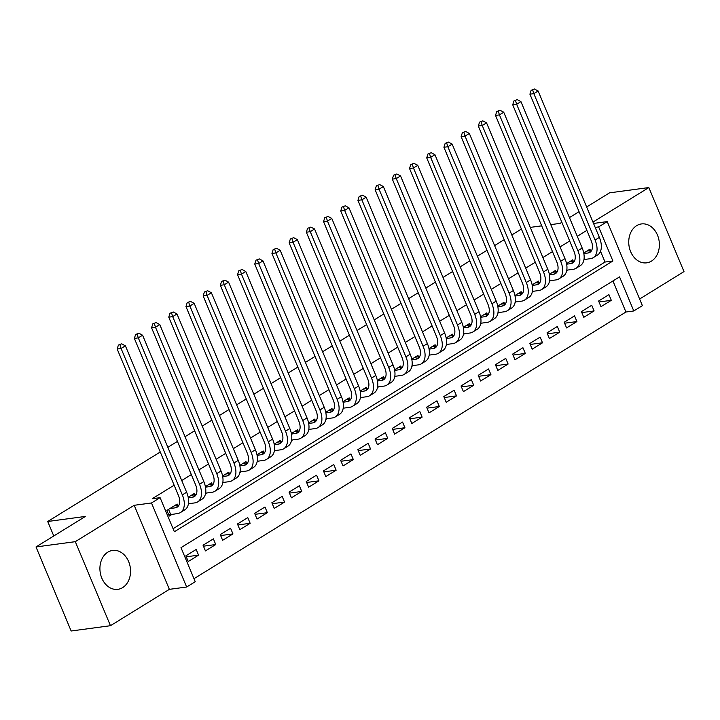 <?xml version="1.0" encoding="UTF-8"?>
<svg xmlns="http://www.w3.org/2000/svg" width="720" height="720" viewBox="0 0 720 720"><rect width="100%" height="100%" fill="white"/><g stroke="black" fill="none" stroke-linecap="round" stroke-linejoin="round"><path stroke-width="1.08" d="M122.643 587.601A19.629 15.237 82.3 0 0 129.69 564.66A19.629 15.237 82.3 0 0 112.617 550.431A19.629 15.237 82.3 0 0 107.82 552.168A19.629 15.237 82.3 0 0 100.782 575.118A19.629 15.237 82.3 0 0 117.855 589.338A19.629 15.237 82.3 0 0 122.643 587.601M651.474 261.108A19.629 15.237 82.3 0 0 658.521 238.158A19.629 15.237 82.3 0 0 641.448 223.938A19.629 15.237 82.3 0 0 636.651 225.666A19.629 15.237 82.3 0 0 629.604 248.616A19.629 15.237 82.3 0 0 646.677 262.836A19.629 15.237 82.3 0 0 651.474 261.108M195.246 581.706L186.651 587.016L151.497 502.974L160.092 497.664L174.348 531.738L612.891 260.982L598.635 226.908L607.23 221.598L642.393 305.649L633.789 310.959L619.542 276.885L180.999 547.641L195.246 581.706M169.362 589.347L134.199 505.296L75.303 541.665L36 546.948L71.154 630.999L110.457 625.707L169.362 589.347L186.651 587.016M639.612 299.007L684 271.602L648.846 187.56L592.965 222.066M193.986 578.691L625.932 312.012L633.789 310.959M75.303 541.665L110.457 625.707M586.656 206.982L609.543 192.843L648.846 187.56M177.759 505.422L177.183 504.045L166.86 510.417L169.236 516.087L172.242 514.233M194.949 494.802L194.373 493.425L188.19 497.241M212.148 484.182L211.572 482.805L205.389 486.621M229.347 473.562L228.771 472.185L222.588 476.01M246.546 462.951L245.97 461.574L239.787 465.39M263.745 452.331L263.169 450.954L256.986 454.77M280.944 441.711L280.368 440.334L274.185 444.15M298.143 431.091L297.567 429.714L291.384 433.539M315.333 420.471L314.757 419.103L308.574 422.919M332.532 409.86L331.956 408.483L325.773 412.299M349.731 399.24L349.155 397.863L342.972 401.679M366.93 388.62L366.354 387.243L360.171 391.059M384.129 378L383.553 376.632L377.37 380.448M401.328 367.389L400.752 366.012L394.569 369.828M418.527 356.769L417.951 355.392L411.768 359.208M435.717 346.149L435.141 344.772L428.958 348.588M452.916 335.529L452.34 334.161L446.157 337.977M470.115 324.918L469.539 323.541L463.356 327.357M487.314 314.298L486.738 312.921L480.555 316.737M504.513 303.678L503.937 302.301L497.754 306.117M521.712 293.058L521.136 291.681L514.953 295.506M538.911 282.447L538.335 281.07L532.152 284.886M556.101 271.827L555.525 270.45L549.342 274.266M573.3 261.207L572.724 259.83L566.541 263.646M599.013 301.977L611.307 300.321L600.984 306.693L598.608 301.014L608.931 294.642L611.307 300.321M581.814 312.597L594.108 310.941L583.785 317.313L581.409 311.634L591.732 305.262L594.108 310.941M564.615 323.208L576.909 321.561L566.586 327.924L564.21 322.254L574.533 315.882L576.909 321.561M547.416 333.828L559.71 332.172L549.396 338.544L547.02 332.865L557.334 326.493L559.71 332.172M530.217 344.448L542.511 342.792L532.197 349.164L529.821 343.485L540.135 337.113L542.511 342.792M513.027 355.068L525.312 353.412L514.998 359.784L512.622 354.105L522.936 347.733L525.312 353.412M495.828 365.679L508.113 364.032L497.799 370.404L495.423 364.725L505.746 358.353L508.113 364.032M478.629 376.299L490.923 374.643L480.6 381.015L478.224 375.336L488.547 368.964L490.923 374.643M461.43 386.919L473.724 385.263L463.401 391.635L461.025 385.956L471.348 379.584L473.724 385.263M444.231 397.539L456.525 395.883L446.202 402.255L443.826 396.576L454.149 390.204L456.525 395.883M427.032 408.15L439.326 406.503L429.012 412.875L426.636 407.196L436.95 400.824L439.326 406.503M409.833 418.77L422.127 417.114L411.813 423.486L409.437 417.807L419.751 411.444L422.127 417.114M392.643 429.39L404.928 427.734L394.614 434.106L392.238 428.427L402.552 422.055L404.928 427.734M375.444 440.01L387.729 438.354L377.415 444.726L375.039 439.047L385.362 432.675L387.729 438.354M358.245 450.621L370.539 448.974L360.216 455.346L357.84 449.667L368.163 443.295L370.539 448.974M341.046 461.241L353.34 459.594L343.017 465.957L340.641 460.278L350.964 453.915L353.34 459.594M323.847 471.861L336.141 470.205L325.818 476.577L323.442 470.898L333.765 464.526L336.141 470.205M306.648 482.481L318.942 480.825L308.628 487.197L306.252 481.518L316.566 475.146L318.942 480.825M289.449 493.092L301.743 491.445L291.429 497.817L289.053 492.138L299.367 485.766L301.743 491.445M272.259 503.712L284.544 502.065L274.23 508.428L271.854 502.749L282.168 496.386L284.544 502.065M255.06 514.332L267.354 512.676L257.031 519.048L254.655 513.369L264.978 506.997L267.354 512.676M237.861 524.952L250.155 523.296L239.832 529.668L237.456 523.989L247.779 517.617L250.155 523.296M220.662 535.563L232.956 533.916L222.633 540.288L220.257 534.609L230.58 528.237L232.956 533.916M203.463 546.183L215.757 544.536L205.434 550.899L203.058 545.22L213.381 538.857L215.757 544.536M625.932 312.012L612.936 280.953M196.182 549.468L185.868 555.84L188.244 561.519L198.558 555.147L196.182 549.468M586.881 230.373L577.278 236.304M569.682 240.993L560.079 246.915M552.483 251.613L542.88 257.535M535.284 262.224L525.681 268.155M518.085 272.844L508.491 278.775M500.886 283.464L491.292 289.386M483.687 294.084L474.093 300.006M466.497 304.695L456.894 310.626M449.298 315.315L439.695 321.246M432.099 325.935L422.496 331.857M414.9 336.555L405.297 342.477M397.701 347.166L388.107 353.097M380.502 357.786L370.908 363.717M363.303 368.406L353.709 374.328M346.113 379.026L336.51 384.948M328.914 389.637L319.311 395.568M311.715 400.257L302.112 406.188M294.516 410.877L284.913 416.799M277.317 421.497L267.723 427.419M260.118 432.117L250.524 438.039M242.928 442.728L233.325 448.659M225.729 453.348L216.126 459.279M208.53 463.968L198.927 469.89M191.331 474.588L181.728 480.51M174.132 485.199L152.235 498.726L160.092 497.664M173.088 528.723L605.025 262.044L600.525 251.28M590.499 250.587L589.923 249.21L583.74 253.035M583.866 260.1L584.991 259.407M566.667 270.72L567.792 270.027M549.468 281.34L550.593 280.638M532.269 291.951L533.394 291.258M515.07 302.571L516.204 301.878M497.88 313.191L499.005 312.498M480.681 323.811L481.806 323.109M463.482 334.422L464.607 333.729M446.283 345.042L447.408 344.349M429.084 355.662L430.209 354.969M411.885 366.282L413.01 365.58M394.686 376.893L395.82 376.2M377.496 387.513L378.621 386.82M360.297 398.133L361.422 397.44M343.098 408.753L344.223 408.051M325.899 419.364L327.024 418.671M308.7 429.984L309.825 429.291M291.501 440.604L292.626 439.911M274.302 451.224L275.436 450.522M257.112 461.835L258.237 461.142M239.913 472.455L241.038 471.762M222.714 483.075L223.839 482.382M205.515 493.695L206.64 493.002M188.316 504.315L189.441 503.613M36 546.948L85.446 516.42L47.718 521.496L53.775 535.977M47.718 521.496L160.254 452.016M167.85 447.327L177.453 441.396M185.049 436.707L194.643 430.785M202.248 426.087L211.842 420.165M219.447 415.476L229.041 409.545M236.637 404.856L246.24 398.925M253.836 394.236L263.439 388.314M271.035 383.616L280.638 377.694M288.234 373.005L297.837 367.074M305.433 362.385L315.027 356.454M322.632 351.765L332.226 345.843M339.831 341.145L349.425 335.223M357.021 330.534L366.624 324.603M374.22 319.914L383.823 313.983M391.419 309.294L401.022 303.363M408.618 298.674L418.221 292.752M425.817 288.054L435.411 282.132M443.016 277.443L452.61 271.512M460.215 266.823L469.809 260.892M477.405 256.203L487.008 250.281M494.604 245.583L504.207 239.661M511.803 234.972L521.406 229.041M134.199 505.296L151.497 502.974M595.188 227.376L598.635 226.908M593.541 223.443L607.23 221.598M550.755 224.631L560.097 223.371L561.852 222.291M569.457 217.593L579.051 211.671M541.701 225.846L530.271 227.385M605.025 262.044L612.891 260.982M186.264 556.803L198.558 555.147M583.839 253.557L588.042 252.999A12.582 7.497 -121.7 0 0 589.896 252.342A12.582 7.497 -121.7 0 0 591.147 240.579L529.911 94.185L531.144 90.279L534.438 89.001L531.144 90.279M586.917 251.073L591.633 250.434M534.438 89.001L538.137 90.999L533.835 93.654L595.08 240.057A18.873 11.241 58.3 0 1 593.199 257.697A18.873 11.241 58.3 0 1 590.418 258.678L583.974 259.542M538.137 90.999L599.373 237.402A18.873 11.241 58.3 0 1 597.501 255.042L593.199 257.697M532.71 90.063L533.835 93.654L529.911 94.185M566.64 264.177L570.843 263.619A12.582 7.497 -121.7 0 0 572.697 262.962A12.582 7.497 -121.7 0 0 573.948 251.199L512.712 104.805L513.945 100.899L517.239 99.621L513.945 100.899M569.718 261.693L574.443 261.054M517.239 99.621L520.938 101.619L516.645 104.274L577.881 250.668A18.873 11.241 58.3 0 1 576 268.317A18.873 11.241 58.3 0 1 573.219 269.298L566.775 270.162M520.938 101.619L582.183 248.022A18.873 11.241 58.3 0 1 580.302 265.662L576 268.317M515.52 100.683L516.645 104.274L512.712 104.805M549.45 274.797L553.644 274.23A12.582 7.497 -121.7 0 0 555.498 273.582A12.582 7.497 -121.7 0 0 556.749 261.819L495.513 115.425L496.746 111.51L500.04 110.241L496.746 111.51M552.519 272.304L557.244 271.674M500.04 110.241L503.739 112.239L499.446 114.894L560.682 261.288A18.873 11.241 58.3 0 1 558.81 278.937A18.873 11.241 58.3 0 1 556.02 279.909L549.576 280.782M503.739 112.239L564.984 258.633A18.873 11.241 58.3 0 1 563.103 276.282L558.81 278.937M498.321 111.303L499.446 114.894L495.513 115.425M532.251 285.417L536.445 284.85A12.582 7.497 -121.7 0 0 538.308 284.202A12.582 7.497 -121.7 0 0 539.559 272.439L478.314 126.036L479.547 122.13L482.841 120.861L479.547 122.13M535.32 282.924L540.045 282.294M482.841 120.861L486.549 122.859L482.247 125.514L543.483 271.908A18.873 11.241 58.3 0 1 541.611 289.548A18.873 11.241 58.3 0 1 538.821 290.529L532.377 291.393M486.549 122.859L547.785 269.253A18.873 11.241 58.3 0 1 545.913 286.893L541.611 289.548M481.122 121.923L482.247 125.514L478.314 126.036M515.052 296.037L519.246 295.47A12.582 7.497 -121.7 0 0 521.109 294.813A12.582 7.497 -121.7 0 0 522.36 283.05L461.115 136.656L462.348 132.75L465.642 131.472L462.348 132.75M518.121 293.544L522.846 292.905M465.642 131.472L469.35 133.479L465.048 136.125L526.284 282.528A18.873 11.241 58.3 0 1 524.412 300.168A18.873 11.241 58.3 0 1 521.622 301.149L515.178 302.013M469.35 133.479L530.586 279.873A18.873 11.241 58.3 0 1 528.714 297.513L524.412 300.168M463.923 132.534L465.048 136.125L461.115 136.656M497.853 306.648L502.047 306.09A12.582 7.497 -121.7 0 0 503.91 305.433A12.582 7.497 -121.7 0 0 505.161 293.67L443.916 147.276L445.158 143.37L448.443 142.092L445.158 143.37M500.922 304.164L505.647 303.525M448.443 142.092L452.151 144.09L447.849 146.745L509.094 293.148A18.873 11.241 58.3 0 1 507.213 310.788A18.873 11.241 58.3 0 1 504.423 311.769L497.979 312.633M452.151 144.09L513.387 290.493A18.873 11.241 58.3 0 1 511.515 308.133L507.213 310.788M446.724 143.154L447.849 146.745L443.916 147.276M480.654 317.268L484.857 316.701A12.582 7.497 -121.7 0 0 486.711 316.053A12.582 7.497 -121.7 0 0 487.962 304.29L426.726 157.896L427.959 153.981L431.244 152.712L427.959 153.981M483.732 314.775L488.448 314.145M431.244 152.712L434.952 154.71L430.65 157.365L491.895 303.759A18.873 11.241 58.3 0 1 490.014 321.408A18.873 11.241 58.3 0 1 487.224 322.38L480.78 323.253M434.952 154.71L496.188 301.104A18.873 11.241 58.3 0 1 494.316 318.753L490.014 321.408M429.525 153.774L430.65 157.365L426.726 157.896M463.455 327.888L467.658 327.321A12.582 7.497 -121.7 0 0 469.512 326.673A12.582 7.497 -121.7 0 0 470.763 314.91L409.527 168.507L410.76 164.601L414.054 163.332L410.76 164.601M466.533 325.395L471.249 324.765M414.054 163.332L417.753 165.33L413.451 167.985L474.696 314.379A18.873 11.241 58.3 0 1 472.815 332.019A18.873 11.241 58.3 0 1 470.034 333L463.59 333.864M417.753 165.33L478.998 311.724A18.873 11.241 58.3 0 1 477.117 329.364L472.815 332.019M412.335 164.394L413.451 167.985L409.527 168.507M446.256 338.508L450.459 337.941A12.582 7.497 -121.7 0 0 452.313 337.284A12.582 7.497 -121.7 0 0 453.564 325.53L392.328 179.127L393.561 175.221L396.855 173.952L393.561 175.221M449.334 336.015L454.059 335.376M396.855 173.952L400.554 175.95L396.261 178.596L457.497 324.999A18.873 11.241 58.3 0 1 455.625 342.639A18.873 11.241 58.3 0 1 452.835 343.62L446.391 344.484M400.554 175.95L461.799 322.344A18.873 11.241 58.3 0 1 459.918 339.984L455.625 342.639M395.136 175.014L396.261 178.596L392.328 179.127M429.066 349.119L433.26 348.561A12.582 7.497 -121.7 0 0 435.114 347.904A12.582 7.497 -121.7 0 0 436.365 336.141L375.129 189.747L376.362 185.841L379.656 184.563L376.362 185.841M432.135 346.635L436.86 345.996M379.656 184.563L383.355 186.561L379.062 189.216L440.298 335.619A18.873 11.241 58.3 0 1 438.426 353.259A18.873 11.241 58.3 0 1 435.636 354.24L429.192 355.104M383.355 186.561L444.6 332.964A18.873 11.241 58.3 0 1 442.719 350.604L438.426 353.259M377.937 185.625L379.062 189.216L375.129 189.747M411.867 359.739L416.061 359.172A12.582 7.497 -121.7 0 0 417.924 358.524A12.582 7.497 -121.7 0 0 419.175 346.761L357.93 200.367L359.163 196.461L362.457 195.183L359.163 196.461M414.936 357.246L419.661 356.616M362.457 195.183L366.165 197.181L361.863 199.836L423.099 346.23A18.873 11.241 58.3 0 1 421.227 363.879A18.873 11.241 58.3 0 1 418.437 364.851L411.993 365.724M366.165 197.181L427.401 343.575A18.873 11.241 58.3 0 1 425.529 361.224L421.227 363.879M360.738 196.245L361.863 199.836L357.93 200.367M394.668 370.359L398.862 369.792A12.582 7.497 -121.7 0 0 400.725 369.144A12.582 7.497 -121.7 0 0 401.976 357.381L340.731 210.978L341.964 207.072L345.258 205.803L341.964 207.072M397.737 367.866L402.462 367.236M345.258 205.803L348.966 207.801L344.664 210.456L405.9 356.85A18.873 11.241 58.3 0 1 404.028 374.49A18.873 11.241 58.3 0 1 401.238 375.471L394.794 376.335M348.966 207.801L410.202 354.195A18.873 11.241 58.3 0 1 408.33 371.844L404.028 374.49M343.539 206.865L344.664 210.456L340.731 210.978M377.469 380.979L381.663 380.412A12.582 7.497 -121.7 0 0 383.526 379.755A12.582 7.497 -121.7 0 0 384.777 368.001L323.541 221.598L324.774 217.692L328.059 216.423L324.774 217.692M380.538 378.486L385.263 377.847M328.059 216.423L331.767 218.421L327.465 221.076L388.71 367.47A18.873 11.241 58.3 0 1 386.829 385.11A18.873 11.241 58.3 0 1 384.039 386.091L377.595 386.955M331.767 218.421L393.003 364.815A18.873 11.241 58.3 0 1 391.131 382.455L386.829 385.11M326.34 217.485L327.465 221.076L323.541 221.598M360.27 391.59L364.473 391.032A12.582 7.497 -121.7 0 0 366.327 390.375A12.582 7.497 -121.7 0 0 367.578 378.612L306.342 232.218L307.575 228.312L310.86 227.034L307.575 228.312M363.348 389.106L368.064 388.467M310.86 227.034L314.568 229.032L310.266 231.687L371.511 378.09A18.873 11.241 58.3 0 1 369.63 395.73A18.873 11.241 58.3 0 1 366.84 396.711L360.396 397.575M314.568 229.032L375.804 375.435A18.873 11.241 58.3 0 1 373.932 393.075L369.63 395.73M309.141 228.096L310.266 231.687L306.342 232.218M343.071 402.21L347.274 401.643A12.582 7.497 -121.7 0 0 349.128 400.995A12.582 7.497 -121.7 0 0 350.379 389.232L289.143 242.838L290.376 238.932L293.67 237.654L290.376 238.932M346.149 399.726L350.865 399.087M293.67 237.654L297.369 239.652L293.067 242.307L354.312 388.701A18.873 11.241 58.3 0 1 352.431 406.35A18.873 11.241 58.3 0 1 349.65 407.322L343.206 408.195M297.369 239.652L358.614 386.046A18.873 11.241 58.3 0 1 356.733 403.695L352.431 406.35M291.951 238.716L293.067 242.307L289.143 242.838M325.872 412.83L330.075 412.263A12.582 7.497 -121.7 0 0 331.929 411.615A12.582 7.497 -121.7 0 0 333.18 399.852L271.944 253.458L273.177 249.543L276.471 248.274L273.177 249.543M328.95 410.337L333.675 409.707M276.471 248.274L280.17 250.272L275.877 252.927L337.113 399.321A18.873 11.241 58.3 0 1 335.241 416.961A18.873 11.241 58.3 0 1 332.451 417.942L326.007 418.806M280.17 250.272L341.415 396.666A18.873 11.241 58.3 0 1 339.534 414.315L335.241 416.961M274.752 249.336L275.877 252.927L271.944 253.458M308.682 423.45L312.876 422.883A12.582 7.497 -121.7 0 0 314.73 422.235A12.582 7.497 -121.7 0 0 315.981 410.472L254.745 264.069L255.978 260.163L259.272 258.894L255.978 260.163M311.751 420.957L316.476 420.318M259.272 258.894L262.971 260.892L258.678 263.547L319.914 409.941A18.873 11.241 58.3 0 1 318.042 427.581A18.873 11.241 58.3 0 1 315.252 428.562L308.808 429.426M262.971 260.892L324.216 407.286A18.873 11.241 58.3 0 1 322.335 424.926L318.042 427.581M257.553 259.956L258.678 263.547L254.745 264.069M291.483 434.061L295.677 433.503A12.582 7.497 -121.7 0 0 297.54 432.846A12.582 7.497 -121.7 0 0 298.791 421.083L237.546 274.689L238.779 270.783L242.073 269.505L238.779 270.783M294.552 431.577L299.277 430.938M242.073 269.505L245.781 271.503L241.479 274.158L302.715 420.561A18.873 11.241 58.3 0 1 300.843 438.201A18.873 11.241 58.3 0 1 298.053 439.182L291.609 440.046M245.781 271.503L307.017 417.906A18.873 11.241 58.3 0 1 305.145 435.546L300.843 438.201M240.354 270.567L241.479 274.158L237.546 274.689M274.284 444.681L278.478 444.114A12.582 7.497 -121.7 0 0 280.341 443.466A12.582 7.497 -121.7 0 0 281.592 431.703L220.347 285.309L221.58 281.403L224.874 280.125L221.58 281.403M277.353 442.197L282.078 441.558M224.874 280.125L228.582 282.123L224.28 284.778L285.516 431.172A18.873 11.241 58.3 0 1 283.644 448.821A18.873 11.241 58.3 0 1 280.854 449.793L274.41 450.666M228.582 282.123L289.818 428.517A18.873 11.241 58.3 0 1 287.946 446.166L283.644 448.821M223.155 281.187L224.28 284.778L220.347 285.309M257.085 455.301L261.279 454.734A12.582 7.497 -121.7 0 0 263.142 454.086A12.582 7.497 -121.7 0 0 264.393 442.323L203.157 295.929L204.39 292.014L207.675 290.745L204.39 292.014M260.163 452.808L264.879 452.178M207.675 290.745L211.383 292.743L207.081 295.398L268.326 441.792A18.873 11.241 58.3 0 1 266.445 459.441A18.873 11.241 58.3 0 1 263.655 460.413L257.211 461.277M211.383 292.743L272.619 439.137A18.873 11.241 58.3 0 1 270.747 456.786L266.445 459.441M205.956 291.807L207.081 295.398L203.157 295.929M239.886 465.921L244.089 465.354A12.582 7.497 -121.7 0 0 245.943 464.706A12.582 7.497 -121.7 0 0 247.194 452.943L185.958 306.54L187.191 302.634L190.476 301.365L187.191 302.634M242.964 463.428L247.68 462.798M190.476 301.365L194.184 303.363L189.882 306.018L251.127 452.412A18.873 11.241 58.3 0 1 249.246 470.052A18.873 11.241 58.3 0 1 246.456 471.033L240.012 471.897M194.184 303.363L255.42 449.757A18.873 11.241 58.3 0 1 253.548 467.397L249.246 470.052M188.757 302.427L189.882 306.018L185.958 306.54M222.687 476.532L226.89 475.974A12.582 7.497 -121.7 0 0 228.744 475.317A12.582 7.497 -121.7 0 0 229.995 463.554L168.759 317.16L169.992 313.254L173.286 311.976L169.992 313.254M225.765 474.048L230.481 473.409M173.286 311.976L176.985 313.974L172.683 316.629L233.928 463.032A18.873 11.241 58.3 0 1 232.047 480.672A18.873 11.241 58.3 0 1 229.266 481.653L222.822 482.517M176.985 313.974L238.23 460.377A18.873 11.241 58.3 0 1 236.349 478.017L232.047 480.672M171.567 313.038L172.683 316.629L168.759 317.16M205.497 487.152L209.691 486.594A12.582 7.497 -121.7 0 0 211.545 485.937A12.582 7.497 -121.7 0 0 212.796 474.174L151.56 327.78L152.793 323.874L156.087 322.596L152.793 323.874M208.566 484.668L213.291 484.029M156.087 322.596L159.786 324.594L155.493 327.249L216.729 473.643A18.873 11.241 58.3 0 1 214.857 491.292A18.873 11.241 58.3 0 1 212.067 492.264L205.623 493.137M159.786 324.594L221.031 470.988A18.873 11.241 58.3 0 1 219.15 488.637L214.857 491.292M154.368 323.658L155.493 327.249L151.56 327.78M188.298 497.772L192.492 497.205A12.582 7.497 -121.7 0 0 194.355 496.557A12.582 7.497 -121.7 0 0 195.597 484.794L134.361 338.4L135.594 334.485L138.888 333.216L135.594 334.485M191.367 495.279L196.092 494.649M138.888 333.216L142.587 335.214L138.294 337.869L199.53 484.263A18.873 11.241 58.3 0 1 197.658 501.912A18.873 11.241 58.3 0 1 194.868 502.884L188.424 503.757M142.587 335.214L203.832 481.608A18.873 11.241 58.3 0 1 201.951 499.257L197.658 501.912M137.169 334.278L138.294 337.869L134.361 338.4M169.875 508.554L175.293 507.825A12.582 7.497 -121.7 0 0 177.156 507.177A12.582 7.497 -121.7 0 0 178.407 495.414L117.162 349.011L118.395 345.105L121.689 343.836L118.395 345.105M174.168 505.899L178.893 505.269M121.689 343.836L125.397 345.834L121.095 348.489L182.331 494.883A18.873 11.241 58.3 0 1 180.459 512.523A18.873 11.241 58.3 0 1 177.669 513.504L168.768 514.98M125.397 345.834L186.633 492.228A18.873 11.241 58.3 0 1 184.761 509.868L180.459 512.523M119.97 344.898L121.095 348.489L117.162 349.011M168.543 509.373L170.667 514.449M591.309 250.974L588.042 252.999M599.373 237.402L595.08 240.057M574.119 261.594L570.843 263.619M582.183 248.022L577.881 250.668M556.92 272.214L553.644 274.23M564.984 258.633L560.682 261.288M539.721 282.825L536.445 284.85M547.785 269.253L543.483 271.908M522.522 293.445L519.246 295.47M530.586 279.873L526.284 282.528M505.323 304.065L502.047 306.09M513.387 290.493L509.094 293.148M488.124 314.685L484.857 316.701M496.188 301.104L491.895 303.759M470.925 325.296L467.658 327.321M478.998 311.724L474.696 314.379M453.735 335.916L450.459 337.941M461.799 322.344L457.497 324.999M436.536 346.536L433.26 348.561M444.6 332.964L440.298 335.619M419.337 357.156L416.061 359.172M427.401 343.575L423.099 346.23M402.138 367.776L398.862 369.792M410.202 354.195L405.9 356.85M384.939 378.387L381.663 380.412M393.003 364.815L388.71 367.47M367.74 389.007L364.473 391.032M375.804 375.435L371.511 378.09M350.541 399.627L347.274 401.643M358.614 386.046L354.312 388.701M333.351 410.247L330.075 412.263M341.415 396.666L337.113 399.321M316.152 420.858L312.876 422.883M324.216 407.286L319.914 409.941M298.953 431.478L295.677 433.503M307.017 417.906L302.715 420.561M281.754 442.098L278.478 444.114M289.818 428.517L285.516 431.172M264.555 452.718L261.279 454.734M272.619 439.137L268.326 441.792M247.356 463.329L244.089 465.354M255.42 449.757L251.127 452.412M230.157 473.949L226.89 475.974M238.23 460.377L233.928 463.032M212.967 484.569L209.691 486.594M221.031 470.988L216.729 473.643M195.768 495.189L192.492 497.205M203.832 481.608L199.53 484.263M178.569 505.8L175.293 507.825M186.633 492.228L182.331 494.883"/></g></svg>
